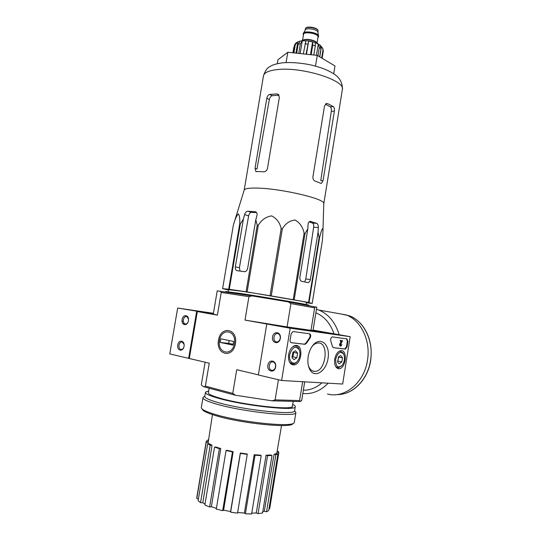 <?xml version="1.0" encoding="UTF-8"?>
<svg xmlns="http://www.w3.org/2000/svg" width="541" height="541" viewBox="0 0 541 541"><rect width="100%" height="100%" fill="white"/><g stroke="black" fill="none" stroke-linecap="round" stroke-linejoin="round"><path stroke-width="0.81" d="M233.983 223.156L244.133 190.27C244.478 188.633 248.86 187.91 257.286 188.099C280.725 188.484 324.478 198.696 323.782 203.315L323.768 203.862M233.34 225.239L233.36 225.13C234.868 219.626 236.518 215.879 238.297 213.891C239.528 215.244 239.994 218.598 239.704 223.96L240.305 223.96L243.389 219.105L235.335 266.882C235.119 268.715 235.605 269.966 236.796 270.635L244.376 271.67C246.027 271.65 247.122 270.547 247.656 268.363L255.778 219.916L256.982 215.365C257.313 213.742 256.914 212.572 255.771 211.862L247.778 211.206C246.324 211.382 245.262 212.525 244.593 214.621L243.389 219.105M228.532 290.017L222.608 288.644L228.687 289.219L246.087 291.768L257.239 225.157L255.778 219.916M257.239 225.157L258.287 225.279C261.452 219.944 265.881 216.813 271.568 215.873C276.681 218.415 279.88 222.662 281.164 228.606L282.341 228.809C285.438 223.568 289.699 220.64 295.122 220.018C299.957 222.858 302.946 227.267 304.103 233.259L305.036 233.489L307.795 229.005L299.91 277.175C299.694 279.393 300.248 280.765 301.587 281.286L307.964 282.625C309.168 282.402 309.959 281.367 310.345 279.521L318.061 232.15L318.318 227.545C318.365 225.36 317.851 223.954 316.769 223.332L310.223 221.397C308.985 221.627 308.269 222.601 308.066 224.326L307.795 229.005M246.087 291.768L308.566 302.426L319.109 237.668L318.061 232.15M319.109 237.668L319.542 237.851C320.745 232.934 322.767 225.448 322.97 230.324L322.389 240.589L312.177 303.447L306.449 302.784M240.069 271.129L239.393 267.768L248.644 215.832C249.13 213.681 250.077 212.518 251.484 212.336L247.778 211.206M308.566 302.426L312.177 303.447M228.221 291.721L228.593 289.658L240.86 291.126C263.697 294.446 307.525 302.006 306.504 302.412L306.497 302.46M316.769 223.332L312.495 223.054C313.53 223.663 313.915 225.049 313.658 227.22L305.78 278.953L304.874 281.394M222.615 288.624L233.36 225.13M228.687 289.219L239.704 223.96M229.283 289.3L240.305 223.96M247.129 291.93L258.287 225.279M270.067 295.616L281.164 228.606M271.251 295.812L282.341 228.809M293.236 299.565L304.103 233.259M294.182 299.734L305.036 233.489M309.019 302.52L319.542 237.851M189.316 358.453L197.33 311.548L213.323 313.888L177.671 308.052L169.773 353.915L209.252 363.187L205.37 386.132L232.752 393.408L236.715 369.713L258.368 374.859M316.789 307.22L288.353 301.885L252.086 295.893L217.225 290.869L213.289 314.111L217.387 315.146L197.33 311.548M315.572 306.842L314.632 307.856L290.916 303.582L288.353 301.885M314.632 307.856L310.987 330.321L328.144 332.783M290.916 303.582L287.088 326.913L267.45 324.113L245.012 320.096L248.928 296.651L221.228 292.444L217.387 315.146M302.649 381.716L299.599 400.55L275.126 399.873L278.426 379.741M328.144 332.762L313.083 330.098M218.476 340.194C215.778 355.052 232.894 358.994 235.45 343.731C237.999 328.488 220.809 325.29 218.476 340.194M301.695 400.367L300.214 401.557L272.103 400.827L235.497 395.248L204.079 386.856C201.915 385.814 201.015 384.962 201.38 384.306L205.127 362.213M272.103 400.827L275.126 399.873M299.599 400.55L300.214 401.557M204.079 386.856L205.37 386.132M232.752 393.408L235.497 395.248M221.228 292.444L220.295 291.105M287.088 326.913L245.012 320.096M252.086 295.893L248.928 296.651M313.036 330.389L310.987 330.321M277.134 451.235L278.324 451.41L278.831 452.675L269.702 508.668L269.012 508.574M268.694 510.501L266.544 511.813L264.279 511.259L274.037 454.379L276.113 453.541L277.925 453.94L268.694 510.501M262.77 511.793L264.279 511.259M262.574 512.996L258.05 513.646L256.245 512.936L266.084 455.224L270.527 454.967L271.988 455.441L262.574 512.996M251.754 513.179L256.245 512.936M251.633 513.95L245.398 513.794L244.376 513.044L254.209 454.751L260.37 455.143L261.215 455.617L251.633 513.95M237.648 512.483L244.376 513.044M237.533 513.139L230.628 512.185L230.588 511.515L240.326 453L247.176 453.994L247.251 454.386L237.533 513.139M233.171 451.694L232.447 451.938L226.064 450.504L226.801 450.268L233.171 451.694L223.609 510.177L230.588 511.515M223.609 510.177L222.669 510.663L216.285 509.074L226.064 450.504M220.762 448.624L219.375 448.685L214.561 447.076L215.954 447.022L220.762 448.624L211.369 506.741L216.407 508.357M211.369 506.741L209.61 506.958L204.836 505.017L214.561 447.076M212.011 445.338L210.206 445.209L207.703 443.694L209.495 443.823L212.011 445.338L202.807 502.751L204.998 504.023M202.807 502.751L200.535 502.677L198.101 500.716L207.703 443.694M198.425 498.775L196.775 498.545L196.823 497.213L206.189 441.618M276.958 452.269L278.831 452.675M207.987 443.715L212.451 414.609M208.413 439.867L207.994 439.772L207.771 441.098M207.994 439.772L208.454 439.603M208.204 442.362L206.29 442.085L196.775 498.545M206.29 442.085L206.392 440.895L208.204 441.158M210.206 445.209L200.535 502.677M219.375 448.685L209.61 506.958M232.447 451.938L222.669 510.663M247.251 454.386L240.38 453.392L230.628 512.185M240.38 453.392L240.326 453M261.215 455.617L255.048 455.218L245.398 513.794M255.048 455.218L254.209 454.751M271.988 455.441L267.552 455.698L258.05 513.646M267.552 455.698L266.084 455.224M277.925 453.94L275.863 454.778L266.544 511.813M275.863 454.778L274.037 454.379M225.448 291.876L225.509 291.525L238.534 293.181C262.96 296.806 309.993 304.853 308.81 305.171L308.803 305.212M333.709 73.806L334.994 65.968L317.269 55.392L287.819 52.247L277.932 59.76L277.276 63.676M287.819 52.247L286.094 62.533M317.269 55.392L315.504 66.097M256.583 212.586L251.484 212.336M312.495 223.054L309.094 221.918M255.027 168.305L256.975 169.029L269.35 99.544C269.831 97.407 270.784 96.122 272.211 95.696L269.682 94.452C268.235 94.871 267.281 96.156 266.808 98.313L255.027 168.305L255.852 171.477L263.798 171.788C265.665 171.673 266.889 170.543 267.477 168.393L279.352 97.434L278.277 94.364L276.85 93.918L269.682 94.452M279.007 95.189L272.211 95.696M320.786 183.304L321.388 183.385L323.045 180.633L334.379 111.176C334.656 109.005 334.297 107.476 333.31 106.597L327.684 103.635L326.561 103.5L324.512 106.05L312.941 176.65C312.786 178.861 313.476 180.336 315.011 181.059L320.786 183.304M333.31 106.597L330.24 106.773C331.207 107.645 331.565 109.167 331.308 111.331L320.759 180.586L323.045 180.633M330.24 106.773L325.391 104.176M337.706 313.408L344.171 314.558M335.799 313.07L346.105 314.903C360.888 320.238 370.849 340.492 367.481 360.184C364.336 382.73 344.624 398.778 327.501 394.024M350.196 336.685L342.656 384.036L281.611 380.499L290.172 328.211L350.196 336.685L327.596 332.681L266.781 324.018L290.172 328.211M266.781 324.018L258.348 374.967L281.611 380.499M275.646 366.926C276.755 360.333 268.904 358.649 267.883 365.189C266.747 371.701 274.585 373.533 275.646 366.926M280.333 338.423C281.435 331.856 273.563 330.416 272.542 336.921C271.413 343.413 279.278 344.996 280.333 338.423M347.038 346.889L347.91 341.439L346.916 338.889L332.343 336.908C330.896 337.523 330.389 338.876 330.815 340.965L332.384 346.348L333.425 347.687L345.408 349.101L347.038 346.889L346.463 346.781L344.827 348.986L333.168 347.613M309.547 333.783L292.979 331.545L291.099 333.925L290.125 339.904C289.962 341.493 290.375 342.426 291.349 342.703L305.09 344.319L306.497 343.231L309.925 338.267C311.095 336.157 310.974 334.669 309.547 333.783M308.201 356.519C308.87 352.59 310.196 349.188 312.191 346.301C319.46 335.718 330.044 343.467 328.191 357.31C326.825 371.14 314.389 379.383 309.547 369.057C307.924 365.554 307.477 361.374 308.201 356.519M334.737 359.156C335.826 354.057 337.915 351.217 340.999 350.649C348.073 349.939 345.794 369.165 338.862 368.725C335.569 368.096 334.196 364.905 334.737 359.156M288.617 354.578C289.814 349.128 292.187 346.091 295.738 345.456C303.961 344.624 301.608 365.378 293.526 364.932C289.678 364.249 288.042 360.8 288.617 354.578M312.157 346.348C314.023 344.198 315.998 343.075 318.067 342.974C329.516 342.027 326.047 371.87 314.767 371.39C312.34 371.349 310.426 369.949 309.012 367.177L308.329 365.432M309.175 333.736C310.399 334.784 310.453 336.259 309.33 338.152L309.925 338.267M291.051 342.622L304.495 344.204L305.902 343.116L309.33 338.152M346.531 338.835L347.329 341.337L346.463 346.781M340.729 341.222L340.147 341.121L340.262 340.397L342.548 340.729L340.844 340.505L340.729 341.222L341.919 341.378L340.424 343.873L339.843 343.765L341.324 341.303M340.424 343.873C339.991 345.111 340.14 345.861 340.884 346.125L341.871 344.793L340.877 344.631L341.452 344.739L340.958 345.408L340.715 344.306L342.548 340.729M340.262 340.397L340.844 340.505M340.674 346.084L340.303 346.017C339.559 345.753 339.41 345.002 339.843 343.765M341.871 344.793L341.452 344.739M340.877 344.631L340.654 345.144M280.224 338.355C280.454 336.056 279.771 334.5 278.169 333.696C274.301 332.018 272.015 340.56 275.998 341.811C278.101 342.23 279.508 341.08 280.224 338.355M275.545 366.812C275.782 364.384 275.038 362.774 273.327 361.99C269.391 360.468 267.464 369.151 271.501 370.24C273.53 370.578 274.882 369.435 275.545 366.812M338.767 356.634L340.729 355.538L342.487 357.824L341.824 361.956L339.403 363.829L338.037 362.801L337.625 361.557L338.774 356.627L340.729 355.538L342.487 357.824L341.824 361.956L339.403 363.829L338.037 362.801M335.69 359.251C337.719 352.536 340.35 350.798 343.596 354.03C345.144 357.723 344.698 361.456 342.27 365.222C337.875 368.651 335.684 366.656 335.69 359.251M338.659 351.582L340.221 351.143L343.278 353.158L343.92 354.693M341.763 365.811L338.233 367.914L335.724 366.642M338.321 357.33L338.314 359.116L338.551 356.938M337.611 361.462L338.314 359.116L337.57 361.185M337.983 361.172L341.824 361.956M338.639 357.06L342.487 357.824M293.006 352.245L295.535 350.724L297.597 353.205L296.874 357.655L294.074 359.657L292.309 358.21L291.991 357.188L292.985 352.272L295.535 350.724L297.597 353.205L296.874 357.655L294.074 359.657L292.309 358.21M289.726 354.686C292.255 347.112 295.393 345.435 299.146 349.669C300.525 353.253 300.113 356.871 297.915 360.529C294.324 366.169 288.319 362.017 289.726 354.686M292.749 346.693L294.953 345.997C296.644 345.997 297.963 346.93 298.909 348.81L299.586 350.832M297.482 361.104C296.11 362.997 294.588 363.985 292.904 364.059L289.563 362.193M293.121 352.103L293.283 354.612L293.648 352.401L293.269 351.948M292.052 357.445L292.924 356.83L293.283 354.612L292.032 357.371M292.924 356.83L296.874 357.655M293.648 352.401L297.597 353.205M213.425 313.3L177.671 308.052M184.298 323.464L182.777 323.545M183.338 321.415L182.047 321.246M182.121 319.542C181.066 325.384 187.443 326.663 188.43 320.752C189.465 314.855 183.081 313.685 182.121 319.542M177.752 344.962C176.697 350.825 183.047 352.306 184.041 346.375C185.076 340.451 178.713 339.079 177.752 344.962M196.647 311.454L188.626 358.399M182.047 321.28L183.345 321.449M184.096 344.434L182.351 342.007C180.701 341.763 179.585 342.811 178.997 345.158C178.76 347.376 179.348 348.81 180.768 349.459C181.999 349.723 182.993 349.067 183.751 347.484M188.505 319.062L186.828 316.553C185.137 316.262 183.981 317.324 183.365 319.738C183.122 321.868 183.676 323.261 185.029 323.917C186.26 324.221 187.281 323.592 188.085 322.03M202.266 409.111C202.632 410.849 207.054 412.999 215.541 415.576C240.968 423.481 292.154 428.56 292.83 423.603M201.299 407.414C201.015 409.199 205.539 411.505 214.872 414.338C240.982 422.42 293.58 427.667 294.189 422.629L294.351 422.034M203.971 396.715L203.017 397.459C202.375 399.075 206.899 401.294 216.596 404.113C243.186 411.978 296.461 417.476 295.873 412.661L294.622 410.761M205.418 392.55L204.809 396.154C204.194 397.703 208.589 399.826 217.989 402.538C243.72 410.078 295.156 415.447 294.608 410.862L294.669 410.497M208.704 390.954L205.485 392.157C204.883 393.632 209.286 395.701 218.692 398.359C244.437 405.764 295.839 411.248 295.258 406.859C295.548 406.176 294.683 405.344 292.674 404.357M208.407 392.644C207.974 394.031 212.119 395.958 220.85 398.419C244.789 405.283 292.458 410.416 292.329 406.392M234.415 343.515C232.177 356.938 217.103 353.503 219.47 340.404C221.54 327.258 236.674 330.111 234.415 343.515M233.604 341.439L232.988 345.124L220.248 342.446L220.863 338.815L233.604 341.439M229.174 340.526L228.701 343.352L220.248 342.446M228.701 343.352L233.13 344.279M317.858 32.284L317.79 31.96C317.161 29.309 306.253 27.523 305.28 29.911L303.163 33.968M318.575 36.43L318.534 35.76C317.777 32.575 304.488 30.404 303.339 33.272M317.912 37.633L318.534 36.687C319.176 33.163 302.953 30.506 303.129 34.164L303.44 35.077M317.594 43.618C316.891 40.487 303.535 38.12 301.824 40.825M319.657 56.819L321.009 48.602L319.974 45.072M321.672 58.022L322.909 50.509L322.693 48.291L319.981 45.038M322.132 58.3L323.308 50.955L322.7 48.284M297.002 42.266L295.183 43.774L294.29 45.782L297.814 41.867L295.941 53.113M296.678 53.194L298.199 44.085L300.133 41.102L297.814 41.867M298.747 53.417L300.35 43.814L302.277 40.825L300.16 53.566M303.305 53.904L305.915 40.832L302.277 40.825M306.05 54.195L308.654 41.116L306.476 54.242M311.156 54.742L312.752 45.113L312.597 41.9L308.654 41.116M313.807 55.026L315.322 45.877L315.16 42.665L318.304 44.01L319.332 47.574L321.009 48.602M292.904 52.788L293.797 47.432M293.946 52.903L295.258 45.045M293.114 52.815L294.29 45.782M317.973 55.818L319.332 47.574M312.597 41.9L310.48 54.668M318.304 44.01L316.438 55.304M321.476 46.56L319.778 56.886M239.393 267.768L235.335 266.882M248.644 215.832L244.593 214.621M310.345 279.521L305.78 278.953M318.318 227.545L313.658 227.22M244.201 190.019L263.399 76.349C263.69 72.873 268.289 70.621 277.188 69.6C301.425 66.55 344.935 80.115 342.406 89.285L342.284 90.063M255.825 211.896L254.865 211.599M310.919 221.458L310.135 221.404M269.35 99.544L266.808 98.313M278.825 94.905L276.85 93.918M334.379 111.176L331.308 111.331M327.684 103.635L325.925 103.744M341.067 314.003L349.337 315.782C363.985 321.056 373.851 341.046 370.538 360.475C367.738 379.938 352.347 395.126 336.901 394.578M328.191 383.197C320.556 390.954 312.089 394.389 302.804 393.517M346.105 314.903L318.872 310.061L316.458 309.249L318.872 310.061C328.597 314.145 335.359 322.368 339.166 334.73M340.918 344.637L340.979 345.537M322.03 382.839C316.262 387.802 310.027 390.264 303.339 390.237M315.883 312.826C324.302 316.357 330.348 323.356 334.027 333.824M305.902 343.116L306.497 343.231M304.346 344.198L304.935 344.313M347.329 341.337L347.91 341.439M344.712 348.986L345.286 349.094M317.486 29.877C316.627 27.638 307.876 26.09 306.348 27.902M318.047 31.189L318.074 31.026C318.608 28.064 305.266 25.88 305.388 28.95L305.212 30.039M317.959 37.363C321.706 33.684 301.141 30.046 303.487 34.807M317.053 42.82L318.047 36.835C318.649 33.522 303.379 31.02 303.542 34.462L302.575 40.264M316.465 42.32C314.564 40 305.841 38.465 303.298 39.993M322.909 50.509L323.254 51.51M298.199 44.085L300.35 43.814M304.975 43.828L307.721 44.119M312.752 45.113L315.322 45.877M323.782 203.315L322.97 230.324M237.756 270.845L236.796 270.635M307.964 282.625L307.308 282.537M301.641 400.719L304.698 381.838M316.796 307.18L313.029 330.443M292.072 408.083L293.161 401.375M208.427 392.597L209.171 388.215M276.715 453.669L281.543 425.564M306.504 302.412L306.186 304.536M308.742 305.597L308.81 305.171M323.816 203.511L342.406 89.285C342.581 82.53 339.471 77.228 333.067 73.38C327.089 69.877 321.963 67.645 310.622 64.893C300.269 62.783 290.713 62.107 281.962 62.871C275.903 63.838 271.866 65.096 269.851 66.631C267.423 67.632 265.313 70.594 263.528 75.537M256.441 171.7L255.866 171.483M321.374 183.385L321.002 183.379M340.6 394.362C354.937 392.807 368.076 378.274 370.68 360.482C372.418 347.106 369.713 335.555 362.571 325.844C358.832 321.138 354.416 317.783 349.337 315.782L347.396 315.437M291.795 364.512L293.526 364.932M337.53 368.414L338.862 368.725M309.012 367.177L309.547 369.057M314.767 371.39L312.461 370.883M304.495 344.204L305.09 344.319M344.827 348.986L345.408 349.101M277.134 341.946L275.998 341.811M272.644 370.321L271.501 370.24M343.596 354.03L343.278 353.158M340.221 351.143L339.579 351.021M337.002 367.657L336.36 367.522M299.146 349.669L298.909 348.81M294.953 345.997L294.162 345.841M291.301 363.708L290.517 363.538M184.386 323.538L183.926 323.437M183.237 342.101L182.351 342.007M182.391 349.608L180.768 349.459M187.72 316.674L186.828 316.553M186.652 324.12L185.029 323.917M294.284 422.453L295.873 412.661M201.36 407.238L202.943 397.892M204.816 396.107L203.071 397.371M294.635 410.781L295.907 412.573M294.608 410.862L295.258 406.859M317.858 32.318L318.074 31.026C318.865 27.645 305.638 25.353 305.415 28.801M317.79 31.96L318.534 35.76M318.608 36.24L318.534 36.687M320.238 45.275L315.66 42.766C310.791 41.008 306.017 40.379 301.323 40.886L299.89 41.15"/></g></svg>
